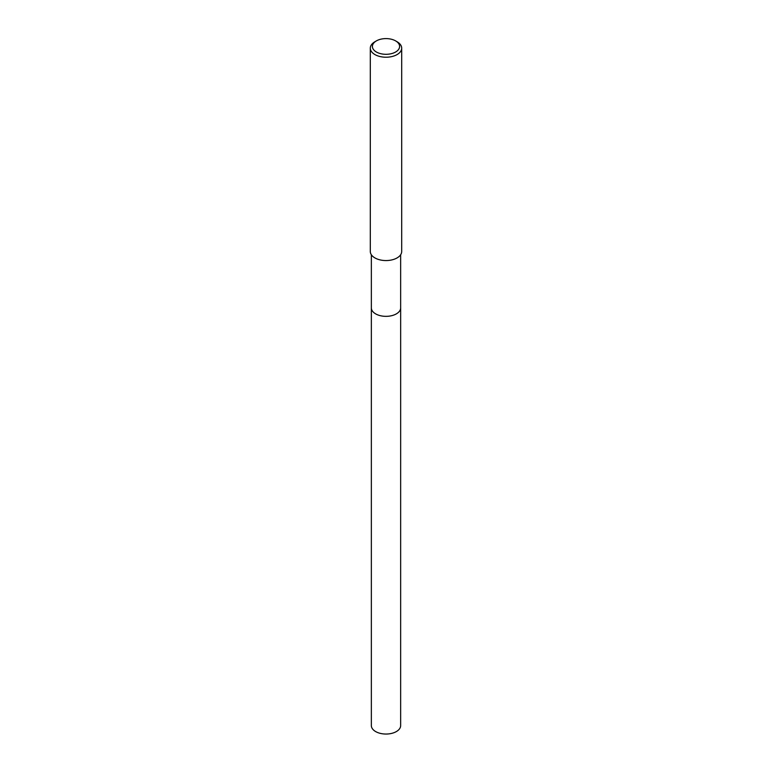 <?xml version="1.0" encoding="UTF-8"?>
<svg xmlns="http://www.w3.org/2000/svg" width="772" height="772" viewBox="0 0 772 772"><rect width="100%" height="100%" fill="white"/><g stroke="black" fill="none" stroke-linecap="round" stroke-linejoin="round"><path stroke-width="1.16" d="M400.649 307.661A14.658 8.463 180 0 1 400.658 307.883A14.649 8.453 180 0 1 396.354 313.866A14.649 8.453 180 0 1 380.393 315.7A14.649 8.453 180 0 1 371.351 307.883A14.658 8.463 180 0 1 371.351 307.661M400.649 307.729A14.649 8.463 180 0 1 396.364 313.866A14.649 8.463 180 0 1 380.268 315.671A14.649 8.463 180 0 1 371.351 307.729M395.621 40.897L397.097 41.756A15.691 9.061 180 0 1 401.691 48.163L401.691 251.498A15.691 9.061 180 0 1 397.097 257.906A15.691 9.061 180 0 1 379.998 259.875A15.691 9.061 180 0 1 370.309 251.498L370.309 48.163A15.691 9.061 180 0 1 374.902 41.756L376.379 40.897A13.606 7.855 180 0 1 395.621 40.897A13.606 7.855 180 0 1 395.621 52.004A13.606 7.855 180 0 1 376.379 52.004A13.606 7.855 180 0 1 376.379 40.897L374.902 41.756M401.691 48.163A15.691 9.061 180 0 1 397.097 54.571A15.691 9.061 180 0 1 379.998 56.53A15.691 9.061 180 0 1 370.309 48.163M371.342 307.883A14.658 8.463 180 0 0 375.636 313.866A14.658 8.463 180 0 0 391.607 315.7A14.658 8.463 180 0 0 400.658 307.883L400.649 725.583A14.649 8.453 180 0 1 391.607 733.4A14.649 8.453 180 0 1 375.646 731.567A14.649 8.453 180 0 1 371.351 725.583L371.351 254.75M400.649 307.883L400.649 254.75"/></g></svg>
